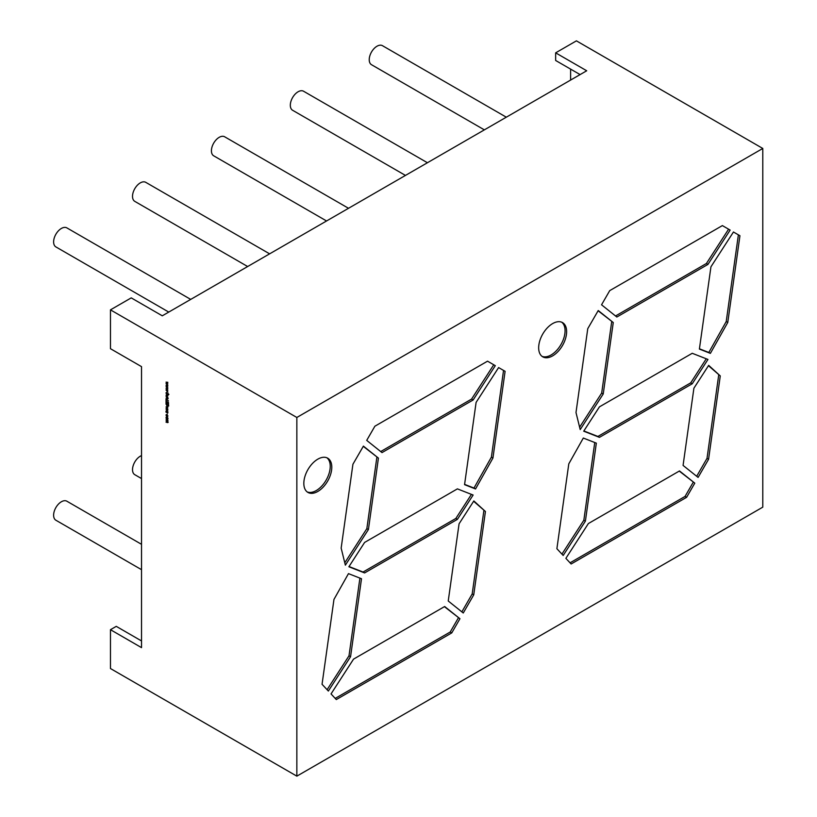 <?xml version="1.0" encoding="UTF-8"?>
<svg xmlns="http://www.w3.org/2000/svg" width="817" height="817" viewBox="0 0 817 817"><rect width="100%" height="100%" fill="white"/><g stroke="black" fill="none" stroke-linecap="round" stroke-linejoin="round"><path stroke-width="1.23" d="M141.525 455.6A10.978 6.342 120 0 0 140.289 456.203A10.978 6.342 120 0 0 133.11 465.884A10.978 6.342 120 0 0 134.795 474.687L141.525 478.568M141.525 544.316L66.882 501.219A10.978 6.342 120 0 0 61.387 501.761A10.978 6.342 120 0 0 54.208 511.432A10.978 6.342 120 0 0 55.893 520.235L141.525 569.674M168.751 312.074L55.893 246.918A10.978 6.342 -60 0 1 54.208 238.115A10.978 6.342 -60 0 1 61.387 228.443A10.978 6.342 -60 0 1 66.882 227.892L190.718 299.4M247.653 266.526L134.795 201.37A10.978 6.342 -60 0 1 133.11 192.567A10.978 6.342 -60 0 1 140.289 182.885A10.978 6.342 -60 0 1 145.773 182.344L269.62 253.842M326.555 220.968L213.697 155.812A10.978 6.342 -60 0 1 212.011 147.009A10.978 6.342 -60 0 1 219.191 137.338A10.978 6.342 -60 0 1 224.675 136.796L348.522 208.294M405.457 175.42L292.598 110.264A10.978 6.342 -60 0 1 290.913 101.461A10.978 6.342 -60 0 1 298.082 91.78A10.978 6.342 -60 0 1 303.577 91.238L427.414 162.736M484.348 129.862L371.5 64.706A10.978 6.342 -60 0 1 369.815 55.913A10.978 6.342 -60 0 1 376.984 46.232A10.978 6.342 -60 0 1 382.479 45.691L506.315 117.188M317.813 491.446A19.771 11.418 120 0 0 330.732 474.023A19.771 11.418 120 0 0 327.699 458.184A19.771 11.418 120 0 0 317.813 459.164A19.771 11.418 120 0 0 304.894 476.577A19.771 11.418 120 0 0 307.927 492.426A19.771 11.418 120 0 0 317.813 491.446M307.182 491.916A19.771 11.418 120 0 0 316.261 490.547A19.771 11.418 120 0 0 328.955 473.829A19.771 11.418 120 0 0 326.892 457.786M552.649 355.865A19.771 11.418 120 0 0 565.568 338.442A19.771 11.418 120 0 0 562.535 322.603A19.771 11.418 120 0 0 552.649 323.583A19.771 11.418 120 0 0 539.731 340.995A19.771 11.418 120 0 0 542.764 356.845A19.771 11.418 120 0 0 552.649 355.865M542.018 356.335A19.771 11.418 120 0 0 551.097 354.966A19.771 11.418 120 0 0 563.791 338.248A19.771 11.418 120 0 0 561.728 322.204M167.577 417.538L167.883 418.518L166.934 419.05L166.004 417.426L166.934 416.884L167.577 417.538M167.883 418.518L167.648 419.101M166.27 417.273L166.934 416.884M167.883 410.052L166.525 409.838L166.004 408.919L166.515 409.583L167.403 409.246L167.71 410.389M167.117 409.726L166.249 408.469M166.035 404.119L166.035 403.23L168.516 404.66L168.425 406.1L167.24 406.284L166.035 404.119L167.24 406.029L168.19 405.814L168.261 404.772L166.29 403.966M168.425 406.1L167.485 406.141M166.035 399.258L168.516 400.943L166.29 399.656L166.035 400.616L166.035 399.258M166.985 394.836L167.853 395.591L166.219 395.346L167.853 397.215L166.004 395.214L166.985 394.836L166.28 395.05M166.831 394.754L166.219 395.346M166.035 385.369L167.853 385.553L166.545 385.695L167.853 387.135L166.545 387.095L167.853 388.749L166.035 386.829L167.342 386.86L166.035 385.369M110.469 629.693L141.525 647.636L141.525 366.639L110.469 348.706L110.469 309.857L296.847 417.467L296.847 776.15L110.469 668.541L110.469 629.693L116.259 626.353L141.525 640.947M166.035 382.131L167.853 382.315L166.545 382.458L167.853 383.898L166.545 383.857L167.853 385.512L166.035 383.592L167.342 383.622L166.035 382.131M166.035 388.606L167.853 388.79L166.545 388.933L167.853 390.373L166.545 390.332L167.853 391.986L166.035 390.066L167.342 390.097L166.035 388.606M166.28 392.875L166.648 393.906L167.996 393.437L168.578 394.478L168.159 394.999L168.006 393.702L166.637 394.162L165.963 392.957L166.515 392.395M167.751 393.774L166.893 393.947L167.618 393.385M168.006 394.682L168.537 394.182M166.035 396.756L167.853 397.797L167.883 398.88L166.035 398.594L167.659 398.706L166.035 396.756M167.883 398.88L167.189 398.992M167.301 399.033L167.853 398.594M166.035 401.096L168.516 402.526L168.516 404.149L168.261 402.638L167.495 402.199L167.24 403.414L167.24 402.056L166.29 401.494L166.035 402.71L166.035 401.096M166.985 406.611L167.853 407.366L166.219 407.111L167.853 408.99L166.004 406.978L166.985 406.611L166.28 406.825M166.831 406.529L166.219 407.111M167.853 412.993L166.035 412.207L166.004 411.074L166.944 410.522L167.853 412.993M166.28 410.91L166.944 410.522M167.883 412.166L167.73 412.677M167.883 416.027L167.454 416.741L166.944 414.566L166.219 415.056L166.423 416.139L166.004 414.924L166.923 414.301L167.648 416.292M167.342 416.456L167.863 415.761M167.138 414.454L166.219 415.056M166.26 414.77L166.923 414.301M166.035 419.05L167.853 420.091L167.883 422.532L166.035 422.175L167.659 422.358L166.035 420.735L167.659 420.918L166.035 419.05M167.883 422.532L167.25 422.603M167.015 422.481L167.842 422.246M166.739 421.143L167.842 420.816M296.847 776.15L762.792 507.143L762.792 148.459L576.414 40.85L555.652 52.839L586.708 70.773L162.287 315.811L131.231 297.878L110.469 309.857M762.792 148.459L296.847 417.467M580.101 74.592L555.652 60.478L555.652 52.839M570.623 80.066L570.623 69.118M457.397 519.357L473.125 495.031L457.397 488.872L364.607 542.437L348.879 566.763L364.607 572.931L457.397 519.357L455.845 518.458L471.429 494.367M336.298 699.566L451.77 632.899L459.951 618.724L444.662 606.52L353.547 659.125L331.038 693.929L336.298 699.566M475.535 488.954L492.937 458.031L505.1 371.316L498.615 367.579L476.107 402.383L464.556 484.655L475.535 488.954L473.983 488.055L491.385 457.132L492.937 458.031M345.366 565.16L368.406 529.549L378.424 458.112L363.402 446.113L352.924 464.25L341.159 548.115L345.366 565.16M459.072 523.799L473.84 500.944L485.431 511.493L473.737 594.858L463.259 612.995L448.237 600.995L459.072 523.799M613.261 322.531L598.238 310.531L587.76 328.669L575.995 412.534L580.203 429.579L603.232 393.968L613.261 322.531L598.095 310.766M722.371 225.594L609.727 290.627L601.547 304.802L616.835 317.016L707.951 264.412L730.143 230.088L722.371 225.594L730.143 230.088M727.773 322.449L739.936 235.735L733.452 231.997L710.943 266.802L699.393 349.073L710.371 353.373L727.773 322.449L726.221 321.551L738.384 234.847L739.936 235.735M563.189 555.468L585.391 521.144L596.339 443.151L583.307 438.045L568.795 463.852L556.888 548.707L563.189 555.468M571.134 563.985L686.607 497.318L694.787 483.143L679.499 470.939L588.383 523.544L565.875 558.348L571.134 563.985M708.574 459.277L720.267 375.912L708.676 365.362L693.899 388.218L683.073 465.414L698.096 477.414L708.574 459.277L707.011 458.378L696.676 476.291M328.352 691.049L350.554 656.725L361.502 578.732L348.471 573.626L333.959 599.433L322.051 684.289L328.352 691.049M473.114 399.993L381.999 452.598L366.71 440.383L374.891 426.208L487.535 361.175L495.306 365.669L473.114 399.993L471.562 399.094L493.754 364.77L487.535 361.175M692.234 383.776L707.961 359.449L692.234 353.291L599.443 406.856L583.716 431.182L599.443 437.35L692.234 383.776L690.682 382.877L597.891 436.452L599.443 437.35M694.787 483.143L679.254 471.082M693.235 482.255L685.054 496.419L686.607 497.318M570.052 562.821L685.054 496.419M594.745 442.528L583.838 520.245L585.391 521.144M561.933 554.12L583.838 520.245M708.472 365.689L720.267 375.912M707.011 458.378L718.715 375.013M710.371 353.373L708.819 352.474L726.221 321.551M708.819 352.474L699.434 348.798M738.384 234.847L733.452 231.997M707.951 264.412L706.388 263.513L728.59 229.189M706.388 263.513L615.528 315.975M611.708 321.632L601.68 393.079L603.232 393.968M579.621 427.199L601.68 393.079M473.635 501.27L485.431 511.493M473.737 594.858L472.185 593.959L483.878 510.594M472.185 593.959L461.84 611.872M359.909 578.109L349.002 655.826L350.554 656.725M327.096 689.701L349.002 655.826M378.424 458.112L363.269 446.348M376.872 457.214L366.843 528.66L368.406 529.549M344.784 562.78L366.843 528.66M493.754 364.77L495.306 365.669M471.562 399.094L380.691 451.556M473.983 488.055L464.597 484.379M491.385 457.132L503.548 370.428L498.615 367.579M503.548 370.428L505.1 371.316M459.951 618.724L444.417 606.663M458.398 617.836L450.218 632.001L451.77 632.899M335.215 698.402L450.218 632.001M583.859 430.957L597.891 436.452M690.682 382.877L706.266 358.786M455.845 518.458L363.054 572.033L364.607 572.931M349.022 566.538L363.054 572.033M167.853 382.376L166.545 382.458M167.699 383.735L166.545 383.857M167.853 385.614L166.545 385.695M167.699 386.972L166.545 387.095M167.853 388.851L166.545 388.933M167.699 390.209L166.545 390.332M166.28 392.773L166.821 392.211M167.281 393.651L167.934 393.202M168.894 394.305L168.465 394.825M166.311 395.03L167.291 394.662M168.19 398.696L167.271 398.951M167.965 398.522L167.485 397.532M168.741 405.926L167.556 406.1M167.24 406.029L168.506 405.64L167.556 405.845L168.506 405.64L168.568 404.793M166.311 406.805L167.291 406.427M166.556 408.286L166.525 409.838M167.434 409L166.872 409.399M166.311 410.89L167.26 410.348M167.25 410.604L166.535 411.033L167.25 410.604M167.25 412.289L167.965 411.86L167.25 412.289M166.934 412.473L167.659 412.044L166.944 410.777L166.219 411.206L166.934 412.473L167.863 411.921M167.148 410.665L166.219 411.206M167.26 414.393L166.535 414.873L167.26 414.393M166.311 414.74L167.24 414.127M167.894 418.958L167.25 418.876M166.311 417.252L167.25 416.701M167.24 416.956L166.535 417.375L167.24 416.956M167.24 418.621L167.965 418.202L167.24 418.621M166.934 418.794L167.659 418.386L166.934 417.14L166.219 417.558L166.934 418.794L167.863 418.263M167.138 417.027L166.219 417.558M168.19 422.348L167.322 422.563M167.965 422.175L167.332 422.307L167.965 422.175L167.046 420.969M167.965 420.745L167.271 420.837L167.965 420.745L167.107 419.57"/></g></svg>
